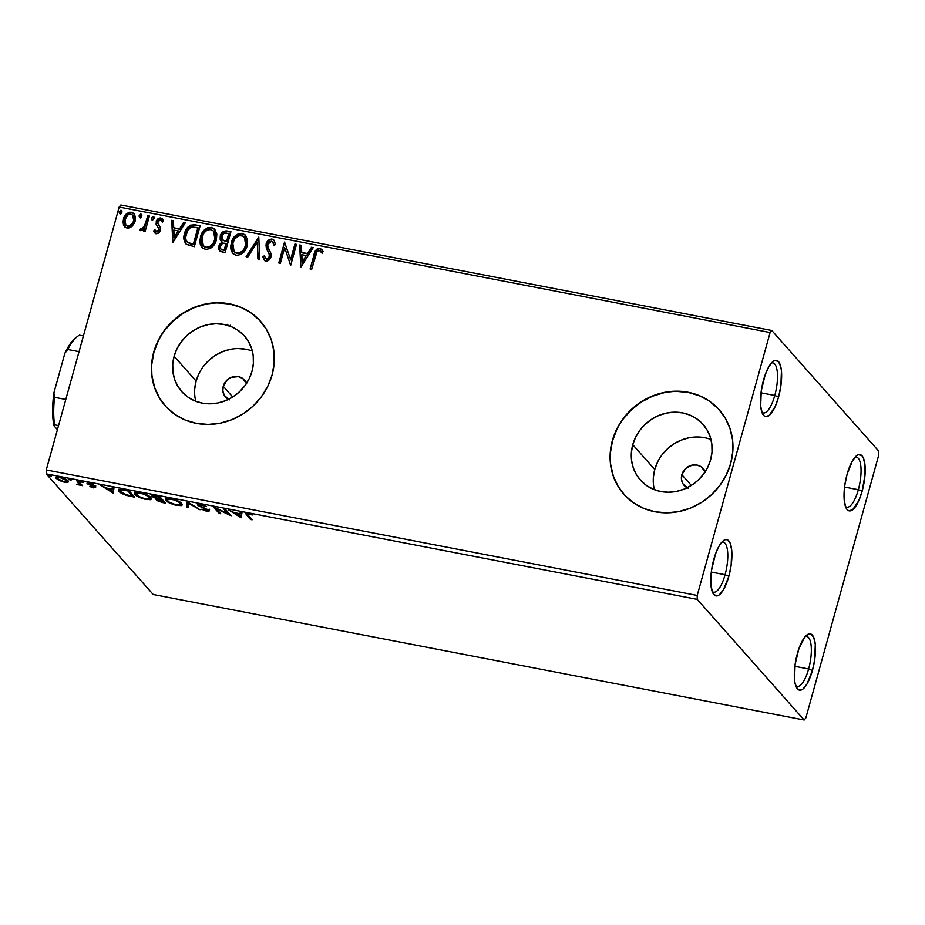 <?xml version="1.0" encoding="UTF-8"?>
<svg xmlns="http://www.w3.org/2000/svg" width="925" height="925" viewBox="0 0 925 925"><rect width="100%" height="100%" fill="white"/><g stroke="black" fill="none" stroke-linecap="round" stroke-linejoin="round"><path stroke-width="1.39" d="M774.78 395.472A25.472 8.232 100.9 0 0 771.381 363.039A25.472 8.232 -79.1 0 1 772.918 362.912A25.472 8.232 -79.1 0 1 774.78 395.472L761.009 392.813L774.78 395.472A25.472 8.232 -79.1 0 1 763.275 412.943A25.472 8.232 -79.1 0 1 761.899 412.249A25.472 8.232 100.9 0 0 774.78 395.472L778.572 396.975L774.78 395.472M763.541 380.013A28.663 9.262 -79.1 0 1 773.046 361.455A28.663 9.262 -79.1 0 1 781.174 368.751A28.663 9.262 -79.1 0 1 778.572 396.975L775.15 406.63L769.033 415.568L765.206 416.528L763.599 415.383L762.269 413.221L760.674 406.144L761.252 390.951L765.137 374.937L768.941 366.508L773.08 361.432L775.069 360.415L778.515 361.606L780.827 366.901L781.44 370.856L780.862 386.049L778.572 396.975A28.663 9.262 -79.1 0 1 762.847 414.342A28.663 9.262 -79.1 0 1 763.541 380.013M725.073 574.726A25.472 8.232 100.9 0 0 721.673 542.304A25.472 8.232 -79.1 0 1 723.211 542.177A25.472 8.232 -79.1 0 1 725.073 574.726L711.302 572.078L725.073 574.726A25.472 8.232 -79.1 0 1 713.557 592.197A25.472 8.232 -79.1 0 1 712.181 591.514A25.472 8.232 100.9 0 0 725.073 574.726L728.865 576.24L725.073 574.726M713.822 559.278A28.663 9.262 -79.1 0 1 723.338 540.709A28.663 9.262 -79.1 0 1 731.455 548.016A28.663 9.262 -79.1 0 1 728.865 576.24L723.454 589.745L719.315 594.833L717.326 595.85L713.88 594.648L712.562 592.474L710.967 585.409L711.545 570.216L715.418 554.191L719.234 545.762L723.362 540.686L725.35 539.668L727.189 539.726L730.126 543.044L731.721 550.109L731.143 565.302L728.865 576.24A28.663 9.262 -79.1 0 1 713.14 593.607A28.663 9.262 -79.1 0 1 713.822 559.278M808.623 668.972A25.472 8.232 100.9 0 0 805.236 636.55A25.472 8.232 -79.1 0 1 806.762 636.423A25.472 8.232 -79.1 0 1 808.623 668.972L794.853 666.312L808.623 668.972A25.472 8.232 -79.1 0 1 797.119 686.442A25.472 8.232 -79.1 0 1 795.743 685.76A25.472 8.232 100.9 0 0 808.623 668.972L812.428 670.486L808.623 668.972M797.385 653.524A28.663 9.262 -79.1 0 1 806.901 634.955A28.663 9.262 -79.1 0 1 815.018 642.262A28.663 9.262 -79.1 0 1 812.428 670.486L807.016 683.991L802.877 689.079L800.888 690.096L797.442 688.894L795.13 683.598L794.529 679.644L795.107 664.462L798.98 648.437L804.854 636.99L808.913 633.914L810.751 633.972L813.688 637.29L815.283 644.355L814.705 659.548L812.428 670.486A28.663 9.262 -79.1 0 1 796.702 687.853A28.663 9.262 -79.1 0 1 797.385 653.524M858.342 489.707A25.472 8.232 100.9 0 0 854.943 457.285A25.472 8.232 -79.1 0 1 856.481 457.158A25.472 8.232 -79.1 0 1 858.342 489.707L844.571 487.059L858.342 489.707A25.472 8.232 -79.1 0 1 846.837 507.189A25.472 8.232 -79.1 0 1 845.462 506.495A25.472 8.232 100.9 0 0 858.342 489.707L862.135 491.221L858.342 489.707M847.092 474.259A28.663 9.262 -79.1 0 1 856.608 455.701A28.663 9.262 -79.1 0 1 864.736 462.997A28.663 9.262 -79.1 0 1 862.135 491.221L858.712 500.864L852.596 509.814L848.768 510.773L847.161 509.629L845.832 507.455L844.236 500.39L844.814 485.197L847.092 474.259L852.503 460.754L856.643 455.678L858.631 454.661L862.077 455.852L863.395 458.025L864.991 465.102L865.014 474.86L862.135 491.221A28.663 9.262 -79.1 0 1 846.41 508.588A28.663 9.262 -79.1 0 1 847.092 474.259M228.475 399.369A12.742 11.701 138.4 0 1 225.527 397.033A12.742 11.701 138.4 0 1 223.226 386.303L232.707 396.998L223.226 386.303L227.064 380.048L231.238 377.377L238.373 376.637L242.651 378.417L246.744 383.84M252.363 351.095A41.903 38.492 -41.6 0 0 196.123 381.077L174.131 356.275A41.903 38.492 138.4 0 1 204.83 325.415A41.903 38.492 138.4 0 1 244.42 335.983A41.903 38.492 138.4 0 1 252.005 371.283L249.126 378.811L244.871 385.76L239.39 391.865L232.892 396.894L225.631 400.641L217.895 402.976L209.963 403.809L202.159 403.092L194.77 400.872L188.087 397.23L182.364 392.304L177.82 386.268L174.628 379.377L172.917 371.885L172.744 364.092L174.131 356.275L176.999 348.748L181.265 341.799L186.746 335.694L193.244 330.664L200.494 326.918L208.241 324.583L216.161 323.75L223.966 324.455L231.354 326.675L238.037 330.329L243.761 335.255L248.305 341.29L251.496 348.182L253.219 355.674L253.381 363.467L252.005 371.283A41.903 38.492 138.4 0 1 221.306 402.144A41.903 38.492 138.4 0 1 181.705 391.576A41.903 38.492 138.4 0 1 174.131 356.275L196.123 381.077A41.903 38.492 -41.6 0 0 195.765 401.277M710.99 439.514A41.903 38.492 -41.6 0 0 654.75 469.495L632.758 444.694A41.903 38.492 138.4 0 1 663.456 413.833A41.903 38.492 138.4 0 1 703.046 424.402A41.903 38.492 138.4 0 1 710.631 459.713L707.764 467.229L703.497 474.178L698.017 480.283L691.518 485.313L684.257 489.059L676.522 491.395L668.602 492.227L660.797 491.522L653.408 489.302L646.725 485.648L640.99 480.722L636.446 474.698L633.267 467.807L631.544 460.315L631.382 452.51L632.758 444.694L635.637 437.167L639.892 430.217L645.372 424.113L651.871 419.094L659.132 415.337L666.867 413.001L674.788 412.168L682.604 412.885L689.981 415.105L696.675 418.748L702.399 423.685L706.943 429.709L710.134 436.6L711.845 444.092L712.019 451.897L710.631 459.713A41.903 38.492 138.4 0 1 679.933 490.562A41.903 38.492 138.4 0 1 640.343 480.006A41.903 38.492 138.4 0 1 632.758 444.694L654.75 469.495A41.903 38.492 -41.6 0 0 654.391 489.695M719.292 409.879A63.686 58.495 -41.6 0 0 659.132 393.911A63.686 58.495 -41.6 0 0 612.512 440.786L612.35 440.601A63.686 58.495 138.4 0 1 659.005 393.715A63.686 58.495 138.4 0 1 719.176 409.763A63.686 58.495 138.4 0 1 730.704 463.425L732.797 451.55L732.542 439.687L729.941 428.298L725.096 417.822L718.182 408.665L709.487 401.172L699.323 395.634L688.096 392.258L676.233 391.183L664.196 392.443L652.426 395.993L641.395 401.693L631.532 409.324L623.196 418.609L616.721 429.165L612.35 440.601L610.257 452.475L610.512 464.338L613.113 475.728L617.969 486.192L624.872 495.361L633.567 502.853L643.731 508.392L654.958 511.768L666.821 512.843L678.869 511.583L690.628 508.033L701.659 502.333L711.522 494.69L719.858 485.417L726.333 474.86L730.704 463.425A63.686 58.495 138.4 0 1 684.049 510.311A63.686 58.495 138.4 0 1 623.878 494.262A63.686 58.495 138.4 0 1 612.35 440.601L612.512 440.786A63.686 58.495 -41.6 0 0 623.982 494.378M260.665 321.461A63.686 58.495 -41.6 0 0 200.494 305.493A63.686 58.495 -41.6 0 0 153.885 352.367L153.723 352.182A63.686 58.495 138.4 0 1 200.378 305.285A63.686 58.495 138.4 0 1 260.549 321.345A63.686 58.495 138.4 0 1 272.077 374.995L274.17 363.12L273.916 351.269L271.314 339.88L266.458 329.404L259.555 320.247L250.86 312.754L240.697 307.216L229.469 303.839L217.606 302.764L205.558 304.024L193.799 307.574L182.768 313.274L172.906 320.906L164.569 330.179L158.094 340.747L153.723 352.182L151.619 364.057L151.885 375.92L154.487 387.297L159.331 397.773L166.246 406.931L174.941 414.435L185.104 419.973L196.331 423.349L208.194 424.425L220.231 423.164L232.002 419.615L243.021 413.914L252.895 406.272L261.232 396.998L267.707 386.442L272.077 374.995A63.686 58.495 138.4 0 1 225.423 421.892A63.686 58.495 138.4 0 1 165.24 405.844A63.686 58.495 138.4 0 1 153.723 352.182L153.885 352.367A63.686 58.495 -41.6 0 0 165.344 405.959M687.102 487.787A12.742 11.701 138.4 0 1 684.153 485.452A12.742 11.701 138.4 0 1 681.852 474.722L691.345 485.428L681.852 474.722A12.742 11.701 138.4 0 1 691.183 465.344A12.742 11.701 138.4 0 1 703.22 468.559A12.742 11.701 138.4 0 1 705.185 471.762M804.172 720.008L153.215 594.509L46.262 473.877L697.219 599.377L804.172 720.008L805.837 717.973L878.75 455.054L878.738 451.123L771.785 330.491L120.828 204.992L119.163 207.027L770.12 332.538L697.207 595.446L46.25 469.946L119.163 207.027L46.25 469.946L46.262 473.877L153.215 594.509L804.172 720.008L805.837 717.973L878.75 455.054L878.738 451.123L771.785 330.491L770.12 332.538L697.207 595.446L697.219 599.377L804.172 720.008M68.045 482.26L67.606 480.41L62.796 477.971L57.662 476.976L55.974 477.809L58.414 480.087L63.12 481.937L67.513 482.422L68.068 480.85C66.901 479.497 64.218 478.283 60.021 477.242C56.344 476.768 55.13 477.219 56.39 478.595L64.449 482.237L68.045 482.26L68.068 480.85M78.162 480.815L76.567 480.503L79.215 484.133L76.787 484.48L82.441 485.637L78.162 480.815L76.567 480.503L79.249 484.053L79.55 482.538L79.226 483.729L76.787 484.48L82.441 485.637L78.162 480.815M88.835 483.324L88.476 484.503L93.263 485.856L93.888 486.885L94.073 486.215L92.928 487.232L89.864 486.562L95.668 487.718L88.765 483.81L93.275 484.191L89.413 482.908L87.285 482.885L87.493 483.856L93.992 487.082L89.864 486.562L93.552 487.845L95.46 487.163L88.858 483.937L89.078 482.468M124.066 489.66L118.539 489.626L118.562 490.782L120.562 492.701L126.448 495.395L134.726 497.188L128.876 490.585L124.066 489.66L118.354 489.938L118.99 491.348C119.938 492.655 122.435 493.996 126.448 495.395L134.726 497.188L128.876 490.585L124.066 489.66M159.678 496.528L153.596 495.476L152.082 496.332L157.077 498.98L156.14 499.627L157.215 500.691L162.603 502.564L165.529 503.119L159.678 496.528L155.539 495.731C152.44 495.268 151.365 495.569 152.313 496.656L157.077 498.98L156.383 500.009L165.529 503.119L159.678 496.528M187.567 501.905L186.515 507.166L188.249 507.501L188.839 503.466L200.054 509.779L187.301 501.847L186.515 507.166L188.249 507.501L188.839 503.466L200.054 509.779L187.567 501.905M223.677 508.866L228.036 513.768L213.317 506.865L219.167 513.467L220.763 513.768L216.404 508.854L231.123 515.768L225.272 509.178L223.677 508.866L228.036 513.768L213.687 506.935L219.167 513.467L220.763 513.768L216.404 508.854L231.123 515.768L225.272 509.178L223.677 508.866M248.212 515.422L247.727 514.103L252.883 514.982L248.293 513.467L245.668 513.664L250.502 519.503L252.097 519.815L247.472 514.3L252.883 514.982L248.293 513.467L245.668 513.641L250.502 519.503L252.097 519.815L248.212 515.422M241.217 517.711L242.003 512.392L240.269 512.068L240.014 513.768L234.198 512.647L228.463 509.791L240.951 517.665L242.003 512.392L240.269 512.068L240.014 513.768L234.198 512.647L228.463 509.791L241.217 517.711M209.281 510.01L207.397 510.068L207.558 509.374L206.009 510.507L201.604 509.293L206.587 511.178L206.749 510.612L206.587 511.178C208.934 511.49 209.709 511.213 208.923 510.357L199.361 505.524L201.407 504.46L206.483 506.611L200.066 504.183L197.823 504.241L198.1 505.524L207.466 510.218L201.604 509.293L206.24 511.109L209.189 510.843L199.546 505.697L199.28 505.004L200.667 504.865L206.483 506.611L200.552 504.264C197.846 503.905 196.909 504.229 197.765 505.212L207.501 510.392L207.824 509.201M181.705 503.478L177.773 500.853L172.57 498.945L167.448 498.17L165.217 499.038L168.385 502.391L175.01 505.027L181.173 505.663L182.248 504.969L181.705 503.478C180.109 501.616 176.432 499.962 170.662 498.506L165.205 499.072L165.795 500.448C167.379 502.321 171.09 503.998 176.929 505.466L182.283 504.877L181.705 503.478M150.902 497.546L146.971 494.921L141.768 493.002L136.646 492.227L134.414 493.106L137.582 496.459L144.208 499.084L150.37 499.72L151.446 499.026L150.902 497.546C149.307 495.684 145.63 494.019 139.86 492.562L134.403 493.129L134.992 494.505C136.576 496.39 140.288 498.066 146.127 499.523L151.48 498.945L150.902 497.546M113.22 493.037L114.006 487.718L112.272 487.382L112.017 489.094L106.202 487.972L100.467 485.116L112.954 492.99L114.006 487.718L112.272 487.382L112.017 489.094L106.202 487.972L100.467 485.116L113.22 493.037M83.62 482.249L81.099 481.393L82.163 482.376L83.62 482.249L81.805 481.439L80.961 481.74L82.776 482.538L83.62 482.249L82.776 482.538L82.973 481.833L82.776 482.538M71.398 479.89L68.762 479.081L70.566 480.191L71.398 479.89L68.751 479.381L70.566 480.191L71.398 479.89L70.566 480.191L70.763 479.474L70.566 480.191M51.488 476.051L48.84 475.242L50.644 476.352L51.488 476.051L48.828 475.542L50.644 476.352L51.488 476.051L50.644 476.352L50.84 475.635L50.644 476.352M132.032 226.382L134.599 222.671L135.489 218.485L134.703 214.785L132.703 212.692L130.032 212.183L126.251 214.091L123.858 217.653L122.967 221.907L123.684 225.33L125.8 227.666L129.037 228.059L132.032 226.382L135.085 221.26L133.963 213.675L131.419 212.264C127.234 212.415 124.563 214.658 123.395 219.005L123.441 224.729L124.563 226.718L127.026 228.082L132.032 226.382M149.399 216.011L147.815 215.698L144.138 227.03L142.577 228.66L140.866 228.487L139.663 229.967L140.126 230.441L142.219 230.464L144.196 228.741L143.572 230.984L145.167 231.296L149.399 216.011L147.815 215.698L144.682 226.035L139.663 229.967L140.727 230.718L144.196 228.741L143.572 230.984L145.167 231.296L149.399 216.011M154.914 233.019L153.654 230.926L154.741 232.846L156.487 233.736L158.314 233.192L160.048 230.961L160.418 227.816L157.747 222.301L159.574 219.907L161.112 220.115L162.199 221.861L163.505 220.624L161.759 218.277L158.811 218.231L156.475 220.925L156.082 224.162L158.464 228.047L158.661 230.036L156.915 231.817L154.961 229.793L153.654 230.926L156.128 233.69C158.302 233.655 159.69 232.51 160.279 230.267L160.418 227.816L157.805 223.457L157.84 221.919L160.464 219.838L161.609 220.624M195.314 224.856L190.642 225.122L187.59 227.527L185.15 231.701L183.89 237.644L184.225 240.824L186.191 244.165L194.319 246.698L200.124 225.792L195.314 224.856C189.567 224.555 185.983 227.446 184.549 233.528C183.115 237.771 183.763 241.39 186.468 244.397L194.319 246.698L200.124 225.792L195.314 224.856M230.926 231.724L224.047 231.181L221.792 232.903L220.254 235.921L220.15 239.286L222.035 241.899L219.317 244.743L218.682 249.033L220.289 251.438L225.122 252.641L230.926 231.724L226.787 230.926C223.411 230.811 221.225 232.476 220.254 235.921L221.052 241.02L222.035 241.899L218.867 245.969L219.526 250.825L225.122 252.641L230.926 231.724M258.803 237.101L246.108 256.688L247.842 257.023L257.277 242.13L257.913 258.965L259.647 259.301L258.803 237.101L246.108 256.688L247.842 257.023L257.277 242.13L257.913 258.965L259.647 259.301L258.803 237.101M294.925 244.061L290.6 259.624L284.565 242.073L278.76 262.978L280.356 263.29L284.68 247.692L290.716 265.29L296.509 244.373L294.925 244.061L296.428 244.674L294.925 244.061L290.6 259.624L284.565 242.073L278.76 262.978L280.356 263.29L284.68 247.692L290.716 265.29L296.509 244.373L294.925 244.061M320.223 250.952L321.819 252.918L323.079 251.473L319.83 248.305L317.229 249.403L314.35 255.277C314.766 251.357 316.708 249.16 320.166 248.675L319.83 248.305C316.373 248.779 314.431 250.976 314.014 254.895L310.095 269.025L311.69 269.325L317.067 251.496L319.518 250.525L321.819 252.918L323.079 251.473L321.842 249.484L319.541 248.258L317.483 248.64L315.714 250.34L310.095 269.025L311.69 269.325L315.552 255.416C315.783 252.756 317.009 251.103 319.252 250.455L320.859 251.635M300.798 267.233L313.24 247.599L311.505 247.264L307.516 253.554L301.7 252.433L301.434 245.322L299.7 244.986L300.798 267.233L313.24 247.599L311.505 247.264L307.516 253.554L301.7 252.433L301.434 245.322L299.7 244.986L300.798 267.233M264.411 260.283L262.873 256.757L264.238 260.098L265.891 261.07C268.528 261 270.216 259.613 270.944 256.896L271.002 253.554L267.683 246.408L267.73 244.246L271.615 241.263L272.725 241.922L273.892 245.379L275.477 244.57L274.008 240.199L271.592 239.032L268.296 240.384L265.949 244.905L266.446 248.744L269.337 254.479L268.944 257.589L266.735 258.954L265.614 258.468L264.469 255.705L262.873 256.757L263.752 259.405L265.891 261.07L268.435 260.526L270.262 258.549L271.094 253.959L267.996 247.426L267.73 244.246L269.14 241.992L271.291 241.228L272.678 241.876L273.892 245.379L275.477 244.57L274.216 240.465L272.089 239.101L274.158 240.384M247.172 245.773L247.646 240.084L245.426 235.066L242.2 233.331L238.384 233.736L235.1 235.991L231.828 240.951L230.602 246.651L231.123 250.409L233.505 254.121L237.182 255.45L241.783 253.924L245.252 250.155L247.172 245.773L245.576 235.227L242.2 233.331C236.43 233.655 232.765 236.812 231.204 242.801L232.765 253.427L236.233 255.346C241.98 254.953 245.634 251.762 247.172 245.773M216.369 239.841L216.832 234.141L214.623 229.123L211.397 227.4L207.582 227.793L204.298 230.048L201.026 235.008L199.8 240.708L200.32 244.466L202.702 248.189L206.379 249.519L210.981 247.981L214.45 244.223L216.369 239.841L214.773 229.284L211.397 227.4C205.627 227.712 201.962 230.88 200.401 236.869L201.962 247.484L205.431 249.403C211.177 249.022 214.831 245.83 216.369 239.841M172.813 242.558L185.254 222.925L183.52 222.59L179.531 228.88L173.715 227.758L173.438 220.647L171.703 220.312L172.813 242.558L185.254 222.925L183.52 222.59L179.531 228.88L173.715 227.758L173.438 220.647L171.703 220.312L172.813 242.558M154.036 218.462L154.024 217.236L152.891 216.438L151.295 218.566L151.943 219.849L153.388 219.549L154.036 218.462L153.192 216.462L151.388 217.942L152.232 219.942L154.036 218.462M141.826 216.103L141.814 214.889L140.669 214.091L139.074 216.207L139.721 217.491L141.178 217.19L141.826 216.103L140.982 214.103L139.166 215.594L140.01 217.595L141.826 216.103M121.903 212.264L121.903 211.05L120.759 210.252L119.163 212.368L119.811 213.652L121.267 213.351L121.903 212.264L121.059 210.264L119.256 211.756L120.1 213.744L121.903 212.264M259.717 320.432L251.022 312.939M240.858 307.401L229.631 304.024L217.768 302.949M205.732 304.209L193.961 307.759L182.942 313.459L173.067 321.091L164.731 330.375M158.256 340.932L153.885 352.367L151.792 364.242M152.047 376.105L154.648 387.494L159.505 397.958M718.355 408.862L709.648 401.358M699.497 395.819L688.269 392.443L676.406 391.368M664.358 392.628L652.599 396.178L641.568 401.878L631.694 409.521L623.369 418.794M616.882 429.35L612.512 440.786L610.419 452.672M610.685 464.523L613.287 475.913L618.131 486.388M704.596 437.687L696.791 436.982M688.859 437.803L681.124 440.138L673.862 443.896L667.364 448.914L661.884 455.019M657.629 461.968L654.75 469.495L653.374 477.312M688.131 488.284L682.974 483.844L681.482 479.474L681.852 474.722L685.691 468.466L692.224 465.09L696.999 465.055L701.277 466.836L705.37 472.259M245.958 349.268L238.153 348.552M230.233 349.384L222.486 351.72L215.236 355.478L208.738 360.496L203.257 366.601M198.991 373.55L196.123 381.077L194.736 388.893M229.504 399.854L224.347 395.426L222.856 391.044L223.226 386.303A12.742 11.701 138.4 0 1 232.557 376.926A12.742 11.701 138.4 0 1 244.593 380.129A12.742 11.701 138.4 0 1 246.559 383.343M228.371 325.369L227.527 325.669M229.342 326.467L230.256 326.271M697.219 599.377L46.262 473.877L46.25 469.946L697.207 595.446L697.219 599.377M770.12 332.538L119.163 207.027L120.828 204.992L771.785 330.491L770.12 332.538M322.178 249.866L320.166 248.675L322.004 249.681M322.154 253.3L320.547 251.334M320.778 251.554L321.796 252.779M300.856 267.152L299.7 244.986L301.446 245.634L300.035 245.368L300.856 267.152M302.036 252.814L307.852 253.936L311.505 247.264L313.066 247.877L311.841 247.634L307.852 253.936L302.036 252.814M302.406 262.538L306.244 255.566L302.406 262.538L301.793 254.71L306.244 255.566L302.406 262.538M290.6 265.267L284.68 247.692L290.6 265.267M279.177 263.058L284.565 242.073L279.177 263.058M290.936 260.006L295.26 244.443L290.936 260.006M274.158 245.241L272.875 242.119M265.66 258.514L266.839 259.301L265.487 258.341L264.469 255.705L262.873 256.757L264.596 256.225L263.197 257.127L264.955 260.85M269.325 256.676L266.839 259.301L269.661 257.058L269.106 253.785L269.325 256.676M267.718 251.334L269.441 254.167L267.718 251.334L266.146 243.911L267.718 251.334M272.089 239.101C269.025 239.182 267.048 240.778 266.146 243.911L266.481 244.292C267.383 241.159 269.36 239.552 272.424 239.471L272.089 239.101M274.286 240.512L272.424 239.471L270.412 239.644L266.816 243.31L266.481 248.212L269.117 253.542M269.256 253.785L269.799 256.317L268.655 258.746L266.839 259.301L265.394 258.017M273.014 242.258L274.228 245.749M258.237 259.023L257.277 242.13L258.237 259.023M246.617 256.78L258.827 237.517L246.617 256.78M232.938 253.612L231.539 243.183C233.1 237.193 236.765 234.037 242.535 233.713L245.738 235.424M245.761 235.447L242.061 233.643L238.083 234.407M236.997 235.066L234.106 237.864L231.828 242.246L230.938 247.033L231.458 250.802M232.175 252.479L233.285 254.005M244.558 237.274L246.304 241.298L246.096 245.102M234.256 251.808L237.089 253.566L234.094 251.635L232.799 243.113C234.037 238.268 236.985 235.725 241.656 235.493L244.304 236.985L245.911 245.853L244.72 248.802L242.812 251.369L239.402 253.438L236.361 253.358L233.805 251.184M245.911 245.853L245.576 245.483C244.339 250.293 241.402 252.86 236.754 253.184L237.089 253.566C241.737 253.242 244.674 250.675 245.911 245.853L244.466 237.182M219.699 251.01L218.867 245.969L222.37 242.281L219.19 246.351L219.017 249.415L219.849 251.195M221.237 241.217L220.589 236.303C221.561 232.846 223.734 231.181 227.122 231.308L230.845 232.025L224.914 231.366L221.457 234.222L220.312 237.991L221.734 241.76M222.925 232.464L221.457 234.222M220.485 239.667L220.763 240.442M222.648 239.968L226.914 241.714L223.307 240.454L221.838 236.233C222.705 233.69 224.393 232.684 226.914 233.216L229.076 233.944L226.914 241.714L222.728 240.072M220.983 249.218L224.463 250.571L220.798 249.033L220.462 246.247C221.225 243.83 222.798 242.859 225.168 243.333L226.324 243.865L224.463 250.571L221.202 249.496M225.989 243.483L224.463 250.571L225.989 243.483L224.127 250.189L220.867 249.114L220.335 246.848L221.665 244.096L223.653 243.183L225.989 243.483M223.307 240.454L221.699 238.06L222.543 234.719L224.498 233.169L228.741 233.562L226.914 241.714L228.741 233.562L226.579 241.344L222.809 240.165M202.136 247.669L200.737 237.239C202.298 231.25 205.963 228.093 211.733 227.77L214.935 229.481M214.958 229.504L211.258 227.7L207.281 228.463M206.194 229.134L203.303 231.921L201.026 236.303L200.135 241.09L200.656 244.859M201.373 246.536L202.483 248.062M213.756 231.331L215.583 236.869L213.062 244.212L211.027 246.281L207.824 247.669L204.876 247.102L202.991 245.241M203.454 245.877L206.287 247.623L203.292 245.692L201.997 237.182C203.234 232.337 206.183 229.793 210.854 229.55L213.502 231.053L215.109 239.922L213.663 231.238M214.773 239.54C213.536 244.35 210.599 246.929 205.951 247.252L206.287 247.623C210.935 247.299 213.872 244.732 215.109 239.922L212.727 243.83L209.883 246.432L206.333 247.31L203.384 245.807L201.916 243.24L201.812 237.945L204.055 232.88L206.749 230.383L210.091 229.458L213.421 230.961L215.167 234.985L214.773 239.54M185.856 243.853L184.884 233.898C186.318 227.816 189.903 224.925 195.637 225.238L190.122 225.954L186.283 230.325L184.214 238.014L185.786 243.761M189.22 243.495L193.325 244.246L187.856 242.581C185.532 240.234 184.954 237.32 186.145 233.84C186.85 230.522 188.735 228.255 191.81 227.007L198.262 228.001L193.66 244.628L198.262 228.001L193.66 244.628L190.319 243.876M187.856 242.581L186.11 240.315L185.613 237.424L187.706 230.209L191.81 227.007L197.938 227.631L193.325 244.246L187.359 242.223M172.871 242.466L171.703 220.312L173.449 220.959L172.038 220.682L172.871 242.466M174.05 228.14L179.866 229.261L183.52 222.59L185.069 223.202L183.855 222.96L179.866 229.261L174.05 228.14M174.42 237.864L178.259 230.892L174.42 237.864L173.796 230.036L178.259 230.892L174.42 237.864M155.909 231.47L154.961 229.793L153.654 230.926L155.146 230.29L153.989 231.296L155.573 233.678M156.556 231.793L158.661 230.036L156.071 231.678M158.661 228.567L158.661 230.036L158.996 228.949L157.504 226.694L158.661 228.567M156.082 224.162L157.84 227.064L156.082 224.162L156.556 222.069L156.082 224.162M160.464 219.838L162.199 221.861L163.505 220.624L160.8 217.93C158.418 217.976 156.88 219.237 156.221 221.688L156.556 222.069C157.215 219.607 158.753 218.358 161.135 218.3L162.8 219.179M162.534 222.243L160.8 220.219M154.383 232.187L154.903 232.996M161.933 220.983L162.418 221.907M162.095 218.647L159.135 218.612L156.811 221.306L156.417 224.532L159.1 229.677L157.944 231.921L156.29 231.874M152.567 220.323L151.388 217.942L153.192 216.462L153.92 216.993M153.77 216.797L153.192 216.462M154.059 217.109L151.966 217.733L152.035 220.046M151.631 218.936L151.723 219.537M143.988 231.065L144.196 228.741L143.988 231.065M139.663 229.967L140.727 230.718M146.347 222.509L143.791 228.313L142.392 229.25L141.201 228.857L139.999 230.337L140.866 228.487L141.837 229.273L145.017 226.417L147.815 215.698L149.318 216.311L148.139 216.08L146.717 221.214M140.346 217.965L139.502 215.964L140.01 217.595M141.837 214.762L140.692 214.542L139.502 215.964L140.982 214.103L141.71 214.646M141.56 214.438L140.982 214.103M139.409 216.589L139.513 217.178M124.736 226.891L123.441 224.729L123.73 219.375C124.887 215.039 127.569 212.785 131.755 212.634L134.125 213.86L131.755 212.634L128.54 213.062M127.685 213.559L124.817 216.739L123.418 220.832M123.302 222.254L125.083 227.296M132.969 215.479L134.148 219.248L132.564 224.047L128.933 226.613L126.158 225.584M126.031 225.423L127.893 226.579L125.858 225.238L124.991 219.294C125.823 216.045 127.789 214.334 130.899 214.137L132.691 215.167L133.824 221.306L132.865 215.363M133.489 220.936C132.657 224.197 130.679 225.954 127.557 226.197L127.893 226.579C131.015 226.324 132.992 224.567 133.824 221.306L129.627 225.943L127.557 226.197L125.823 225.203L124.702 222.416L124.863 219.815L127.893 214.889L130.39 214.08L132.633 215.097L133.582 216.843L133.489 220.936M120.435 214.126L119.256 211.756L121.059 210.264L121.788 210.808M121.649 210.599L121.059 210.264M121.927 210.912L119.834 211.536L119.903 213.848M119.498 212.75L119.602 213.34M301.793 254.71L306.244 255.566L302.07 262.157L301.793 254.71M232.799 243.113L234.858 238.823L238.951 235.678L243.067 235.991L245.645 239.459L245.911 243.969L244.397 248.42L242.477 250.999L239.066 253.068L236.025 252.988L233.47 250.802L232.325 246.177L232.799 243.113M173.796 230.036L178.259 230.892L174.085 237.482L173.796 230.036M250.825 518.37L250.502 519.503L250.825 518.37M246.2 512.993L247.588 514.647L246.883 513.861L246.559 515.052L246.42 513.294M241.39 516.485L240.951 517.665L241.275 516.474L239.829 515.549L241.39 516.485M240.35 512.577L240.014 513.768L240.35 512.577M240.003 514.901L240.269 513.121L239.667 516.104L235.621 512.924L239.933 514.312L239.667 516.104L240.003 514.901M229.192 513.595L228.209 513.121L229.192 513.595M219.491 512.334L219.167 513.467L219.491 512.334M216.415 508.796L215.571 507.837L216.415 508.796M228.348 512.635L228.036 513.768L228.348 512.635M199.361 505.524L199.534 503.917M209.177 510.958L208.923 510.357M209.258 509.155C210.044 510.022 209.27 510.299 206.923 509.987M199.257 504.9L198.204 504.125M198.054 504.16L197.765 505.212L198.054 504.16M197.488 504.553L197.765 505.212M198.089 504.009L199.476 505.027M198.493 508.796L198.32 509.444L198.493 508.796M189.024 502.818L188.839 503.466L189.024 502.818M188.423 506.276L186.838 505.975L186.515 507.166L187.451 501.882L186.838 505.975L188.423 506.276M182.19 504.206L180.421 504.587L182.19 504.206M166.928 499.997L166.13 499.246L165.795 500.448L165.644 498.563M180.063 504.587L176.259 504.772C171.611 503.582 168.651 502.24 167.39 500.749L166.916 499.627L171.31 499.188C175.923 500.367 178.86 501.697 180.109 503.177L180.583 504.31L175.496 504.611L169.46 502.31L166.893 499.87L168.72 498.922L174.363 500.009L178.93 502.171L180.421 504.587M165.517 498.159L167.622 500.517M167.541 499.327L167.598 498.008M180.884 502.657L180.872 503.235M167.39 498.17L166.916 499.627M180.583 504.31L180.907 502.738M164.188 501.604L163.517 501.477L164.188 501.604M157.828 499.673L156.892 498.991M156.649 499.026L156.383 500.009L156.649 499.026M157.077 498.98L156.383 500.009M153.793 496.332L152.706 495.522M152.625 495.546L152.313 496.656L152.625 495.546M152.012 495.95L152.313 496.656M152.648 495.465L153.839 496.367M156.868 498.968L158.175 499.858M161.042 498.691L161.713 498.818L161.042 498.691M163.343 502.136L157.967 500.298L158.14 499.616L160.8 499.338L161.459 500.02L161.782 498.887L161.459 500.02L163.343 502.136L163.656 501.003L163.343 502.136L157.967 500.298C157.366 499.546 158.256 499.408 160.649 499.87L163.343 502.136M153.908 496.968L154.174 496.262L158.834 496.367L160.869 499.35L153.908 496.968C153.342 496.182 154.325 496.043 156.868 496.54L158.684 496.898L160.869 499.35L161.181 498.217L160.869 499.35L157.458 498.633L153.908 496.968L154.059 495.349M157.967 500.298L158.106 498.656M151.388 498.263L149.619 498.644L151.388 498.263M136.125 494.066L135.328 493.314L134.992 494.505L134.842 492.62M149.26 498.644L145.456 498.829C140.808 497.65 137.848 496.309 136.588 494.817L136.114 493.684L140.507 493.256C145.121 494.424 148.046 495.754 149.307 497.234L149.781 498.367L144.693 498.667L139.085 496.609L136.091 493.927L137.917 492.979L143.56 494.066L148.809 496.748L149.619 498.644M134.715 492.216L136.819 494.574M136.727 493.383L136.796 492.077M136.588 492.227L136.114 493.684M149.781 498.367L150.104 496.794M133.385 495.661L132.714 495.534L133.385 495.661M120.1 490.897L119.313 490.146L118.99 491.348L118.805 489.429M118.758 489.325L120.343 491.106M127.881 490.955L132.541 496.205L132.853 495.072L132.541 496.205L126.737 494.933L120.574 491.649L120.065 490.528L122.239 489.348L122.065 489.972L128.032 490.423L132.541 496.205L125.557 494.551L120.574 491.649L120.111 490.435L121.279 489.972L127.881 490.955M120.481 489.175L120.065 490.528M113.405 491.811L112.954 492.99L113.289 491.788L111.832 490.874L113.405 491.811M112.353 487.891L112.017 489.094L112.353 487.891M112.017 490.227L112.272 488.446L111.682 491.418L107.635 488.25L111.937 489.637L111.682 491.418L112.017 490.227M93.888 486.885L92.928 487.232M88.858 483.937L90.234 483.093L93.275 484.191L89.413 482.908C87.297 482.63 86.58 482.873 87.285 483.659L87.517 482.804L87.285 483.659L88.476 484.503L88.8 483.301L87.621 482.457M95.795 485.972L93.888 486.654L95.113 486.793M87.817 482.653L89.078 483.44M81.805 481.439L80.961 481.74M81.157 484.191L80.845 485.324L81.157 484.191M80.533 483.474L80.209 484.619L80.533 483.474M78.209 483.139L79.296 482.087M79.226 483.729L79.585 482.677M78.324 480.988L78.001 482.122L78.324 480.988M69.583 479.092L68.751 479.381M68.277 481.104L66.808 481.289L67.143 480.052M57.651 478.213L56.714 477.404L56.39 478.595L56.529 477.161L57.87 478.375M55.986 477.635L56.39 478.595M66.022 481.231L68.369 481.069M57.974 478.907L57.882 477.867L60.68 477.381L66.473 480.538L66.692 479.751L66.773 481.382L62.888 481.393L57.974 478.907C57.003 477.867 57.859 477.508 60.553 477.832L66.473 480.538C67.456 481.578 66.6 481.948 63.929 481.647L57.974 478.907L57.997 476.942M66.473 480.538L66.808 481.301M49.672 475.242L48.828 475.542M235.482 513.456L239.933 514.312L239.667 516.104L235.482 513.456M107.485 488.782L111.937 489.637L111.682 491.418L107.485 488.782M65.791 399.473L54.54 397.311L53.893 392.871L64.889 353.257L67.791 349.5L79.053 351.673L67.791 349.5A54.136 17.494 -79.1 0 1 77.469 336.457A54.136 17.494 -79.1 0 1 79.446 335.185A54.136 17.494 100.9 0 0 67.791 349.5L64.889 353.257L68.3 346.748L75.573 337.903A52.228 16.881 100.9 0 0 64.889 353.257L53.893 392.871A52.228 16.881 100.9 0 0 53.951 425.766L54.587 424.818L58.553 425.581L54.587 424.818A54.136 17.494 -79.1 0 1 54.54 397.311A54.136 17.494 100.9 0 0 54.587 424.818L53.951 425.766L52.968 418.875L52.621 410.92L53.893 392.871L54.54 397.311L65.791 399.473M83.412 335.948L79.446 335.185L83.412 335.948M57.419 429.674L53.951 425.766L57.419 429.674M227.77 324.259L227.446 325.45M230.602 325.184L230.279 326.375M247.472 514.3L247.796 513.097M93.992 487.117L94.327 485.926M77.469 336.457L75.561 337.914"/></g></svg>
